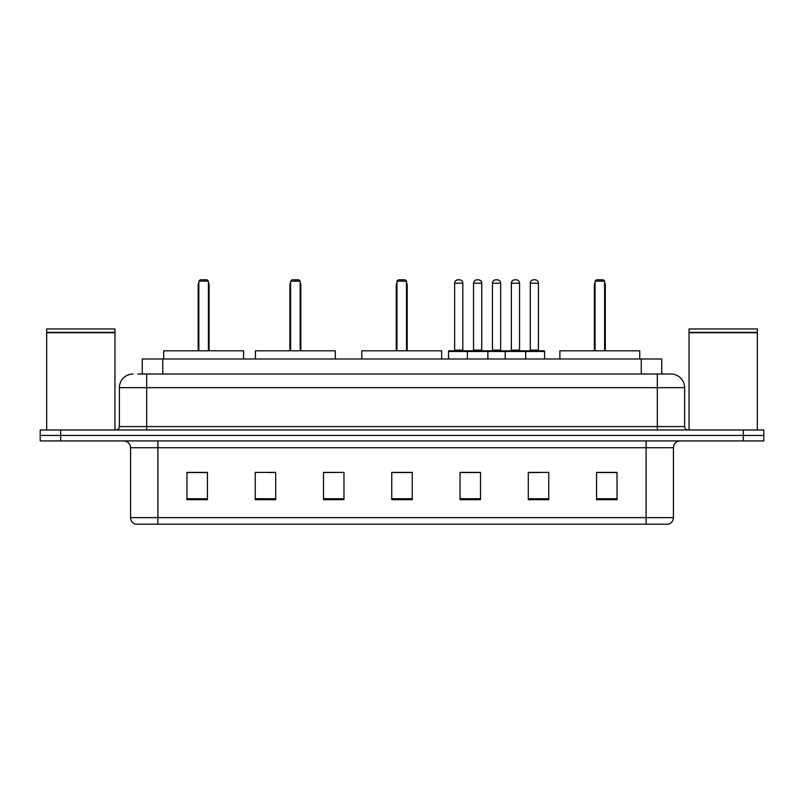 <?xml version="1.0" encoding="UTF-8"?>
<svg xmlns="http://www.w3.org/2000/svg" width="804" height="804" viewBox="0 0 804 804"><rect width="100%" height="100%" fill="white"/><g stroke="black" fill="none" stroke-linecap="round" stroke-linejoin="round"><path stroke-width="1.21" d="M137.826 374.011L146.69 374.011L137.826 374.011L142.268 374.011L142.268 358.996L661.732 358.996L661.732 374.011M133.042 374.011A13.648 13.648 0 0 0 119.384 387.669L119.384 426.572A3.417 3.417 0 0 1 115.977 429.989M684.616 387.669L146.69 387.669L146.69 374.011L670.958 374.011A13.648 13.648 0 0 1 684.616 387.669L684.616 426.572C684.817 428.653 685.953 429.788 688.023 429.989M60.682 429.989L40.2 429.989L40.2 435.446L60.682 435.446L40.2 435.446L40.2 440.914L60.682 440.914L60.682 435.446L743.318 435.446L60.682 435.446L60.682 429.989L743.318 429.989L743.318 435.446L763.8 435.446L743.318 435.446L743.318 440.914L60.682 440.914M743.318 440.914L763.8 440.914L763.8 429.989L743.318 429.989M670.757 374.011L666.174 374.011M673.42 517.635C673.229 520.912 671.591 523.092 668.506 524.188L646.114 524.188L646.114 517.635L673.42 517.635L673.42 447.738A6.824 6.824 0 0 1 680.244 440.914M646.114 524.188L135.494 524.188A6.824 6.824 0 0 1 130.58 517.635L130.58 447.738C130.178 443.587 127.906 441.316 123.756 440.914M617.03 499.686L617.03 472.38L596.548 472.38L596.548 499.686L617.03 499.686M548.77 499.686L548.77 472.38L528.288 472.38L528.288 499.686L548.77 499.686M480.501 499.686L480.501 472.38L460.029 472.38L460.029 499.686L480.501 499.686M207.452 499.686L207.452 472.38L186.97 472.38L186.97 499.686L207.452 499.686M275.712 499.686L275.712 472.38L255.23 472.38L255.23 499.686L275.712 499.686M343.971 499.686L343.971 472.38L323.499 472.38L323.499 499.686L343.971 499.686M412.241 499.686L412.241 472.38L391.759 472.38L391.759 499.686L412.241 499.686M633.693 524.188L157.885 524.188L157.885 517.635L646.114 517.635L646.114 447.738L130.58 447.738M529.243 472.521L539.484 472.521M343.971 472.38L323.499 472.521L343.971 472.38M269.089 472.521L275.712 472.521M472.521 472.521L463.848 472.521M412.241 472.521L391.759 472.521M207.452 472.521L186.97 472.521M480.501 472.521L460.029 472.521M617.03 472.521L596.548 472.521M46.682 332.715L114.952 332.715L46.682 332.715L46.682 429.989M114.952 332.715L114.952 429.989M114.61 332.374L47.024 332.374M114.952 332.032L114.952 328.957L46.682 328.957L46.682 332.032M243.562 358.996L243.562 350.805L163.694 350.805L163.694 358.996M198.849 281.169L200.216 279.812L207.04 279.812L208.407 281.169L198.849 281.169L198.849 350.805M208.407 281.169L208.407 350.805M209.09 350.805L209.09 285.269A5.457 5.457 0 0 0 208.407 282.626M198.166 350.805L198.166 285.269L198.849 285.269M689.048 332.715L757.318 332.715L689.048 332.715L689.048 429.989M757.318 332.715L757.318 429.989M756.976 332.374L689.39 332.374M757.318 332.032L757.318 328.957L689.048 328.957L689.048 332.032M335.308 358.996L335.308 350.805L255.441 350.805L255.441 358.996M290.596 281.169L291.963 279.812L298.786 279.812L300.153 281.169L290.596 281.169L290.596 350.805M300.153 281.169L300.153 350.805M300.837 350.805L300.837 285.269A5.457 5.457 0 0 0 300.153 282.626M289.912 350.805L289.912 285.269L290.596 285.269M441.657 358.996L441.657 350.805L361.79 350.805L361.79 358.996M396.945 281.169L398.312 279.812L405.136 279.812L406.502 281.169L396.945 281.169L396.945 350.805M406.502 281.169L406.502 350.805M407.186 350.805L407.186 285.269A5.457 5.457 0 0 0 406.502 282.626M396.261 350.805L396.261 285.269L396.945 285.269M639.763 358.996L639.763 350.805L559.896 350.805L559.896 358.996M595.05 281.169L596.417 279.812L603.241 279.812L604.608 281.169L595.05 281.169L595.05 350.805M604.608 281.169L604.608 350.805M605.291 350.805L605.291 285.269A5.457 5.457 0 0 0 604.608 282.626M594.367 350.805L594.367 285.269L595.05 285.269M524.811 350.805L543.926 350.805A0.683 0.683 0 0 1 544.599 351.489L467.395 351.489A0.683 0.683 0 0 1 468.079 350.805L487.194 350.805A0.683 0.683 0 0 1 487.877 351.489L487.877 358.996M481.737 283.219L473.536 283.219A3.417 3.417 0 0 1 476.953 279.812L478.32 279.812A3.417 3.417 0 0 1 481.737 283.219L481.737 350.122A0.683 0.683 0 0 0 482.42 350.805M473.536 283.219L473.536 350.122A0.683 0.683 0 0 1 472.863 350.805M468.079 350.805L449.175 350.805A0.683 0.683 0 0 0 448.491 351.489L467.395 351.489L467.395 358.996M505.213 358.996L505.213 351.489A0.683 0.683 0 0 1 505.897 350.805L525.012 350.805A0.683 0.683 0 0 1 525.695 351.489L525.695 358.996M519.555 283.219L511.364 283.219A3.417 3.417 0 0 1 514.771 279.812L516.138 279.812A3.417 3.417 0 0 1 519.555 283.219L519.555 350.122A0.683 0.683 0 0 0 520.238 350.805M511.364 283.219L511.364 350.122A0.683 0.683 0 0 1 510.681 350.805M468.963 351.489A0.683 0.683 0 0 0 468.28 350.805M454.632 283.219A3.417 3.417 0 0 1 458.049 279.812L459.406 279.812A3.417 3.417 0 0 1 462.823 283.219L454.632 283.219L454.632 350.122A0.683 0.683 0 0 1 453.948 350.805M462.823 283.219L462.823 350.122A0.683 0.683 0 0 0 463.506 350.805M448.491 351.489L448.491 358.996M506.781 351.489A0.683 0.683 0 0 0 506.098 350.805M486.993 350.805L505.897 350.805M492.45 283.219A3.417 3.417 0 0 1 495.867 279.812L497.224 279.812A3.417 3.417 0 0 1 500.641 283.219L492.45 283.219L492.45 350.122A0.683 0.683 0 0 1 491.767 350.805M500.641 283.219L500.641 350.122A0.683 0.683 0 0 0 501.324 350.805M530.268 283.219A3.417 3.417 0 0 1 533.685 279.812L535.042 279.812A3.417 3.417 0 0 1 538.459 283.219L530.268 283.219L530.268 350.122A0.683 0.683 0 0 1 529.585 350.805M538.459 283.219L538.459 350.122A0.683 0.683 0 0 0 539.142 350.805M544.599 351.489L544.599 358.996M162.75 374.011L162.75 358.996M641.25 374.011L641.25 358.996M146.69 429.989L146.69 387.669L119.384 387.669M119.384 426.572L684.616 426.572M657.31 374.011L657.31 429.989M646.114 440.914L646.114 447.738L673.42 447.738M130.58 517.635L157.885 517.635L157.885 440.914M412.241 498.741L391.759 498.741M343.971 498.741L323.499 498.741M275.712 498.741L255.23 498.741M207.452 498.741L186.97 498.741M480.501 498.741L460.029 498.741M548.77 498.741L528.288 498.741M617.03 498.741L596.548 498.741M208.407 285.269L209.09 285.269M300.153 285.269L300.837 285.269M406.502 285.269L407.186 285.269M604.608 285.269L605.291 285.269M473.536 350.122L481.737 350.122M511.364 350.122L519.555 350.122M454.632 350.122L462.823 350.122M492.45 350.122L500.641 350.122M530.268 350.122L538.459 350.122M198.849 282.626A5.457 5.457 0 0 0 198.166 285.269M290.596 282.626A5.457 5.457 0 0 0 289.912 285.269M396.945 282.626A5.457 5.457 0 0 0 396.261 285.269M595.05 282.626A5.457 5.457 0 0 0 594.367 285.269"/></g></svg>
